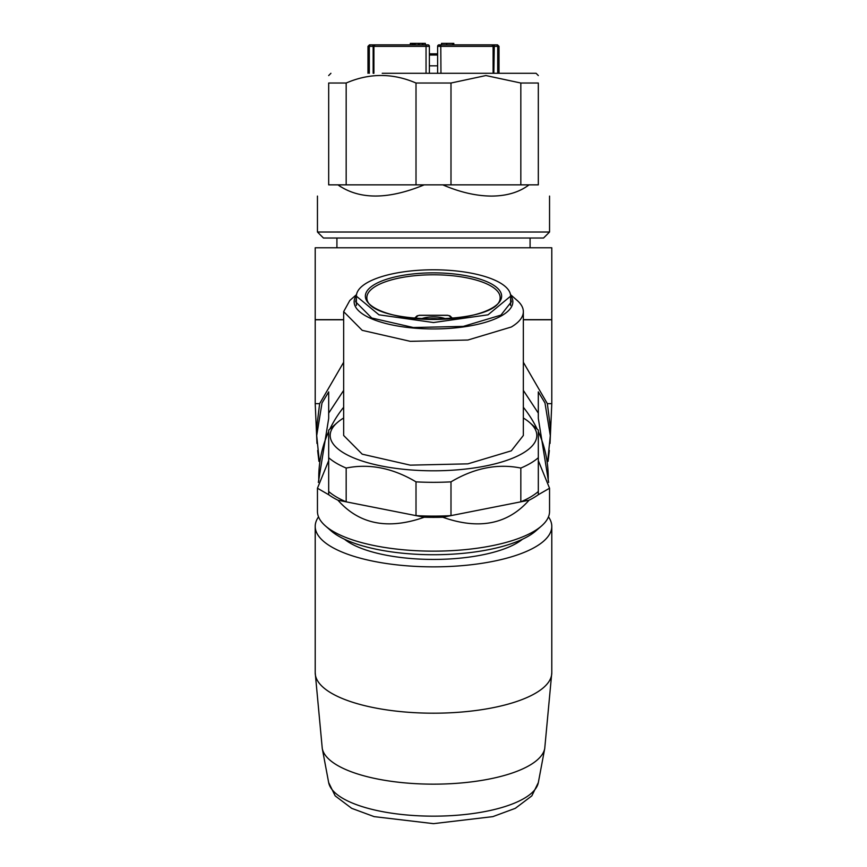 <?xml version="1.0" encoding="UTF-8"?>
<svg xmlns="http://www.w3.org/2000/svg" width="867" height="867" viewBox="0 0 867 867"><rect width="100%" height="100%" fill="white"/><g stroke="black" fill="none" stroke-linecap="round" stroke-linejoin="round"><path stroke-width="1.3" d="M499.013 73.294L499.013 46.341L497.517 44.846L453.235 44.846L453.235 43.35L452.617 43.35L452.617 44.846M453.809 44.846L453.809 43.35L453.268 44.846M367.987 73.294L367.987 46.341L373.157 46.341L373.157 73.294M373.905 73.294L373.905 46.341L373.157 46.341L372.691 44.846L369.483 44.846L384.677 44.846M490.841 44.846L439.114 44.846A1.496 1.496 0 0 0 437.618 46.341L493.095 46.341L493.095 73.294M437.618 73.294L437.618 46.341M429.382 73.294L429.382 46.341A1.496 1.496 0 0 0 427.886 44.846L376.159 44.846M426.391 44.846L427.886 44.846M439.114 44.846L441.52 44.846L441.52 43.35L452.617 43.35M425.339 44.846L425.339 43.35L414.188 43.35L414.188 44.846M414.188 43.35L412.811 43.35L412.811 44.846M412.811 43.35L412.053 43.35L412.053 44.846M412.053 43.35L410.34 43.35L410.34 44.846M446.722 43.35L446.722 44.846M414.524 43.35L414.524 44.846M422.998 43.35L422.998 44.846M422.402 43.35L422.402 44.846M419.195 43.35L419.195 44.846M418.588 43.35L418.588 44.846M415.12 43.35L415.12 44.846M437.618 53.83L429.382 53.83L437.618 53.83M538.331 75.559L536.077 73.294L382.217 73.294M529.043 184.855L442.777 184.855C459.965 192.246 476.211 195.996 491.524 196.083C506.74 195.996 519.246 192.246 529.043 184.855L538.32 184.855C553.222 199.757 553.222 199.757 538.32 184.855L538.32 83.026C538.331 72.98 538.331 72.98 538.32 83.026L520.829 83.026L485.91 75.548L450.992 83.026L416.008 83.026C392.74 72.98 369.461 72.98 346.171 83.026L328.68 83.026C328.669 72.98 328.669 72.98 328.68 83.026C328.669 72.98 328.669 72.98 328.68 83.026L328.68 184.855C313.778 199.757 313.778 199.757 328.68 184.855L346.171 184.855L346.171 83.026M520.829 184.855L520.829 83.026M450.992 184.855L450.992 83.026M340.612 186.73L337.957 184.855C359.252 199.757 388.015 199.757 424.223 184.855L416.008 184.855L416.008 83.026M416.008 184.855L346.171 184.855M442.777 184.855L424.223 184.855M549.548 196.083L549.548 232.02L317.452 232.02L317.452 196.083M317.452 232.02L323.445 238.013L543.555 238.013L549.548 232.02M336.916 238.013L336.916 247.778M530.084 238.013L530.084 247.778M523.343 319.652L551.791 319.652L551.791 247.778L315.209 247.778L315.209 319.652L343.657 319.652M343.657 319.804L315.209 319.804L315.209 403.654L316.975 443.449M550.025 443.449L551.791 403.654L551.791 319.804L523.343 319.804M316.704 427.583L319.641 403.654L343.657 362.265M523.343 362.254L547.359 403.654L550.296 426.987L550.296 435.581L544.985 402.982L538.309 391.884L538.32 418.468L548.648 482.431M319.132 459.618L316.704 435.581L322.015 402.982L328.691 391.884L328.68 418.468L318.352 482.431M547.868 459.618L550.296 435.581M548.464 516.862A118.291 40.456 180 0 1 551.791 526.399A118.291 40.456 180 0 1 433.5 566.855A118.291 40.456 180 0 1 315.209 526.399A118.291 40.456 180 0 1 318.536 516.862M522.508 539.22A96.584 33.033 180 0 1 433.5 559.432A96.584 33.033 180 0 1 344.492 539.22M328.68 463.888L328.68 460.648L317.452 488.229L317.452 511.454A116.048 39.687 -0 0 0 325.407 525.901L330.988 530.777A110.055 37.639 -0 0 0 425.198 554.62A110.055 37.639 -0 0 0 528.816 535.904A110.055 37.639 -0 0 0 536.012 530.777L541.593 525.901A116.048 39.687 -0 0 0 549.548 511.454L549.548 488.229L538.32 460.648M325.407 525.901A116.048 39.687 -0 0 0 424.743 551.033A116.048 39.687 -0 0 0 534.007 531.298A116.048 39.687 -0 0 0 541.593 525.901M317.452 488.229L328.68 494.71A116.048 39.687 -0 0 0 337.957 500.216C359.241 524.307 387.993 529.986 424.223 517.241A116.048 39.687 -0 0 0 442.777 517.241C478.963 529.997 507.726 524.318 529.043 500.216A116.048 39.687 -0 0 0 534.007 497.528A116.048 39.687 -0 0 0 538.32 494.71L549.548 488.229M538.32 494.71L538.32 491.47A112.309 38.408 180 0 1 530.756 496.889A112.309 38.408 180 0 1 520.829 501.83L529.043 500.216M442.777 517.241L520.829 501.83L520.829 468.061A112.309 38.408 -0 0 0 530.756 463.119A112.309 38.408 -0 0 0 538.32 457.7L538.32 491.47M520.829 468.061C497.593 463.39 474.314 467.985 450.992 481.857L450.992 515.627A112.309 38.408 180 0 1 416.008 515.627L424.223 517.241M337.957 500.216L416.008 515.627L416.008 481.857A112.309 38.408 -0 0 0 450.992 481.857M328.68 491.47L328.68 457.7A112.309 38.408 -0 0 0 346.171 468.061L346.171 501.83A112.309 38.408 180 0 1 328.68 491.47L328.68 494.71M346.171 468.061C369.407 463.39 392.686 467.985 416.008 481.857M328.68 457.7L328.68 430.119L337.263 422.608A103.325 35.341 180 0 1 343.657 418.013M538.32 457.7L538.32 430.119A112.309 38.408 -0 0 0 538.104 429.934L529.737 422.608A103.325 35.341 180 0 1 522.974 453.138A103.325 35.341 180 0 1 388.741 467.313A103.325 35.341 180 0 1 337.263 422.608M523.343 418.013A103.325 35.341 180 0 1 529.737 422.608M356.521 294.596L349.813 300.459L343.657 311.643L343.657 435.472L362.222 454.178L410.243 465.145L467.877 463.856L511.302 450.829L523.343 435.472L523.343 311.643A89.843 30.724 -0 0 0 517.187 300.459L510.479 294.596M343.657 311.643L362.222 330.349L410.243 341.327L467.887 340.027L511.302 327.011A89.843 30.724 -0 0 0 523.343 311.643M510.576 295.322A79.363 27.148 180 0 1 502.231 315.36A79.363 27.148 180 0 1 403.914 326.978A79.363 27.148 180 0 1 356.424 295.322M356.38 298.107L355.633 301.792L371.726 318.005L413.342 327.52L463.303 326.393L500.931 315.111L511.367 301.792L510.62 298.107M356.38 305.477L356.38 296.167L378.966 314.819L433.5 322.535L488.034 314.819L510.62 296.167A77.12 26.378 -0 0 0 433.5 269.789A77.12 26.378 -0 0 0 356.38 296.167M510.62 305.477L510.62 296.167M496.238 44.846A1.496 1.463 90 0 1 497.701 46.341L493.095 46.341A1.496 1.366 90 0 0 491.741 44.846M493.843 73.294L494.309 44.846M499.013 46.341L497.701 46.341L497.701 73.294M440.956 73.294L440.783 44.846M426.044 73.294L426.044 46.341L429.382 46.341M375.259 44.846A1.496 1.366 90 0 0 373.905 46.341L426.044 46.341L426.217 44.846M369.299 73.294L369.299 46.341A1.496 1.463 90 0 1 370.762 44.846M493.28 46.341L491.871 44.846M373.634 73.294L373.905 46.341M429.382 65.816L437.618 65.816M429.382 55.033L437.618 55.033M319.641 403.654L315.209 403.654M551.791 403.654L547.359 403.654M328.68 413.147L343.657 390.399M523.343 390.399L538.32 413.147M318.818 480.882A114.737 112.992 0 0 1 328.68 431.593M329.85 429.1A114.737 112.992 0 0 1 343.657 407.273M523.343 407.273A114.737 112.992 0 0 1 537.15 429.1M538.32 431.593A114.737 112.992 0 0 1 548.182 480.882M538.342 782.543L531.829 795.873L515.301 808.337L492.857 816.627L433.5 823.65L374.143 816.627L351.699 808.337L335.171 795.873L328.658 782.543A105.059 35.926 -0 0 0 433.5 816.161A105.059 35.926 -0 0 0 538.342 782.543L544.736 748.481A111.475 38.126 -0 0 1 433.5 784.158A111.475 38.126 -0 0 1 322.264 748.481L315.209 672.738A118.291 40.456 -0 0 0 433.5 713.194A118.291 40.456 180 0 0 551.791 672.738L544.736 748.481M365.365 296.167A68.135 23.301 180 0 1 433.5 272.867A68.135 23.301 180 0 1 501.635 296.167A68.135 23.301 180 0 1 433.5 319.468A68.135 23.301 180 0 1 365.365 296.167M366.86 297.576A66.64 22.791 180 0 1 433.5 274.785A66.64 22.791 180 0 1 500.14 297.576C500.877 325.992 365.863 325.808 366.86 297.576M452.043 318.492L449.073 315.696L447.665 315.36L419.335 315.36L417.927 315.696L414.957 318.492M446.147 318.969A16.289 5.57 -0 0 0 420.853 318.969M452.661 318.427L450.092 316.011A1.496 1.322 133.2 0 0 449.073 315.696M450.092 316.011L447.665 315.274L419.335 315.274L416.908 316.011A1.496 1.322 46.8 0 1 417.927 315.696M440.555 319.251A14.804 5.061 -0 0 0 433.5 318.633A14.804 5.061 -0 0 0 426.445 319.251M439.558 45.29L440.609 44.846M367.987 46.341L369.483 44.846M493.366 73.294L493.366 46.341M373.634 46.341L375.129 44.846M330.923 73.294L328.669 75.559M320.4 319.652L319.468 319.804M546.6 319.652L547.532 319.804M317.647 450.472L318.926 461.352M316.704 426.987L316.704 435.581M548.074 461.352L549.353 450.472M328.658 782.543L322.264 748.481M315.209 526.399L315.209 672.738M551.791 526.399L551.791 672.738M414.339 318.427L416.908 316.011"/></g></svg>
